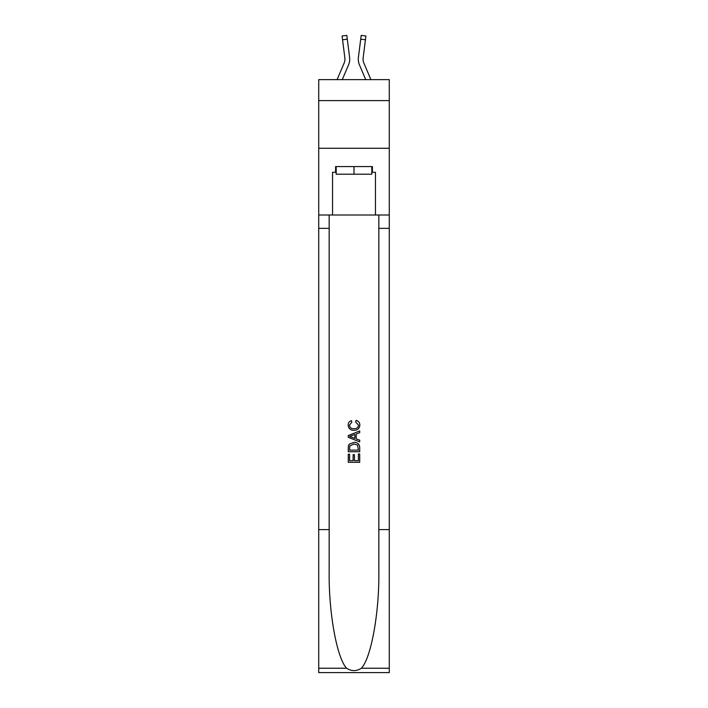 <?xml version="1.0" encoding="UTF-8"?>
<svg xmlns="http://www.w3.org/2000/svg" width="708" height="708" viewBox="0 0 708 708"><rect width="100%" height="100%" fill="white"/><g stroke="black" fill="none" stroke-linecap="round" stroke-linejoin="round"><path stroke-width="1.06" d="M389.276 100.607L389.276 79.632L318.724 79.632L318.724 100.607L389.276 100.607L389.276 148.273L318.724 148.273L318.724 100.607M342.265 79.632L348.566 64.835A14.302 14.302 -36.5 0 0 349.602 57.437L347.292 39.179L342.566 39.781L342.088 36.002L346.814 35.4L347.292 39.179M337.088 79.632L344.185 62.968A9.531 9.531 -28.8 0 0 344.946 59.251A9.531 9.531 -36.5 0 1 344.185 62.968A9.531 9.531 -36.5 0 0 344.946 59.251A9.531 9.531 -36.5 0 1 344.185 62.968A9.531 9.531 -36.5 0 0 344.946 59.251A9.531 9.531 -36.5 0 1 344.185 62.968A9.531 9.531 -36.5 0 0 344.946 59.251A9.531 9.531 -36.5 0 1 344.185 62.968A9.531 9.531 -36.5 0 0 344.946 59.251A9.531 9.531 -36.5 0 1 344.185 62.968A9.531 9.531 -36.5 0 0 344.946 59.251A9.531 9.531 -36.5 0 1 344.185 62.968A9.531 9.531 -36.5 0 0 344.946 59.251A9.531 9.531 -36.5 0 1 344.185 62.968A9.531 9.531 -36.5 0 0 344.867 58.038L342.566 39.781M349.522 56.87L349.602 57.437M370.912 79.632L363.815 62.968A9.531 9.531 28.8 0 1 363.054 59.251A9.531 9.531 36.5 0 0 363.815 62.968A9.531 9.531 36.5 0 1 363.054 59.251A9.531 9.531 36.5 0 0 363.815 62.968A9.531 9.531 36.5 0 1 363.054 59.251A9.531 9.531 36.5 0 0 363.815 62.968A9.531 9.531 36.5 0 1 363.054 59.251A9.531 9.531 36.5 0 0 363.815 62.968A9.531 9.531 36.5 0 1 363.054 59.251A9.531 9.531 36.5 0 0 363.815 62.968A9.531 9.531 36.5 0 1 363.054 59.251A9.531 9.531 36.5 0 0 363.815 62.968A9.531 9.531 36.5 0 1 363.054 59.251A9.531 9.531 36.5 0 0 363.815 62.968A9.531 9.531 36.5 0 1 363.133 58.038L365.434 39.781L360.708 39.179L361.186 35.4L365.912 36.002L365.434 39.781M365.735 79.632L359.434 64.835A14.302 14.302 36.5 0 1 358.398 57.437L360.708 39.179M363.071 59.702L363.133 58.038L363.071 59.702M371.824 166.575L371.824 174.203L336.176 174.203L336.176 166.575M354 166.575L354 174.203M358.398 453.952L358.398 460.696L354.434 460.696L358.398 460.696L358.398 453.952L359.717 453.952L359.717 462.306L348.274 462.306L348.274 454.244L348.274 462.306M353.115 454.678L353.115 460.696L349.593 460.696L353.115 460.696L353.115 454.678L354.434 454.678L354.434 460.696M349.256 444.155L348.442 445.819L349.256 444.155L353.929 442.358C357.593 442.35 359.522 444.111 359.717 447.651L359.717 451.748L348.274 451.748L348.274 447.837L348.274 451.748M356.053 420.357L355.673 421.977L356.053 420.357C358.478 420.995 359.744 422.552 359.859 425.03C359.549 428.544 357.567 430.314 353.911 430.331L353.911 430.331C350.398 430.26 348.469 428.499 348.132 425.066L348.132 425.066C348.186 422.8 349.292 421.331 351.451 420.658L351.796 422.269L349.451 425.145C349.787 427.614 351.274 428.809 353.903 428.721C356.584 428.862 358.124 427.685 358.54 425.181L355.673 421.977M361.372 668.246L389.276 668.246L389.276 672.6L318.724 672.6L318.724 529.602L329.167 529.602L329.167 572.117C328.662 612.747 336.902 658.148 346.628 668.246C351.54 671.388 356.451 671.388 361.372 668.246C371.098 658.148 379.338 612.747 378.833 572.117L378.833 215.002M348.274 435.509L348.274 437.332L359.717 441.872L348.274 437.332L348.274 435.509L359.717 430.968L348.274 435.509M378.833 529.602L389.276 529.602L389.276 148.273M318.724 529.602L318.724 148.273M329.167 215.002L329.167 529.602M389.276 668.246L389.276 529.602M318.724 215.002L332.548 215.002L332.548 172.301L336.176 172.301M371.824 172.301L372.399 172.301L372.399 166.575L335.601 166.575L335.601 172.301M372.399 172.301L375.452 172.301L375.452 215.002L389.276 215.002M332.548 215.002L375.452 215.002M359.717 430.968L359.717 432.685L356.195 433.986L356.195 438.863L359.717 440.164L359.717 441.872M351.708 437.199L354.876 438.376L354.876 434.473L349.593 436.42L351.708 437.199M354.876 434.473L354.876 438.376M348.274 447.837L348.442 445.819M357.584 445.075L358.398 450.138L357.584 445.075L353.911 443.978L349.832 445.925L349.593 450.138L358.398 450.138L349.593 450.138M348.274 454.244L349.593 454.244L349.593 460.696M344.929 59.702L344.867 58.038L344.929 59.702M358.31 59.932L358.292 59.224M358.398 57.437L358.478 56.87M378.833 228.357L389.276 228.357M329.167 228.357L318.724 228.357M318.724 668.246L346.628 668.246M342.088 36.002L346.814 35.4M361.186 35.4L365.912 36.002"/></g></svg>
